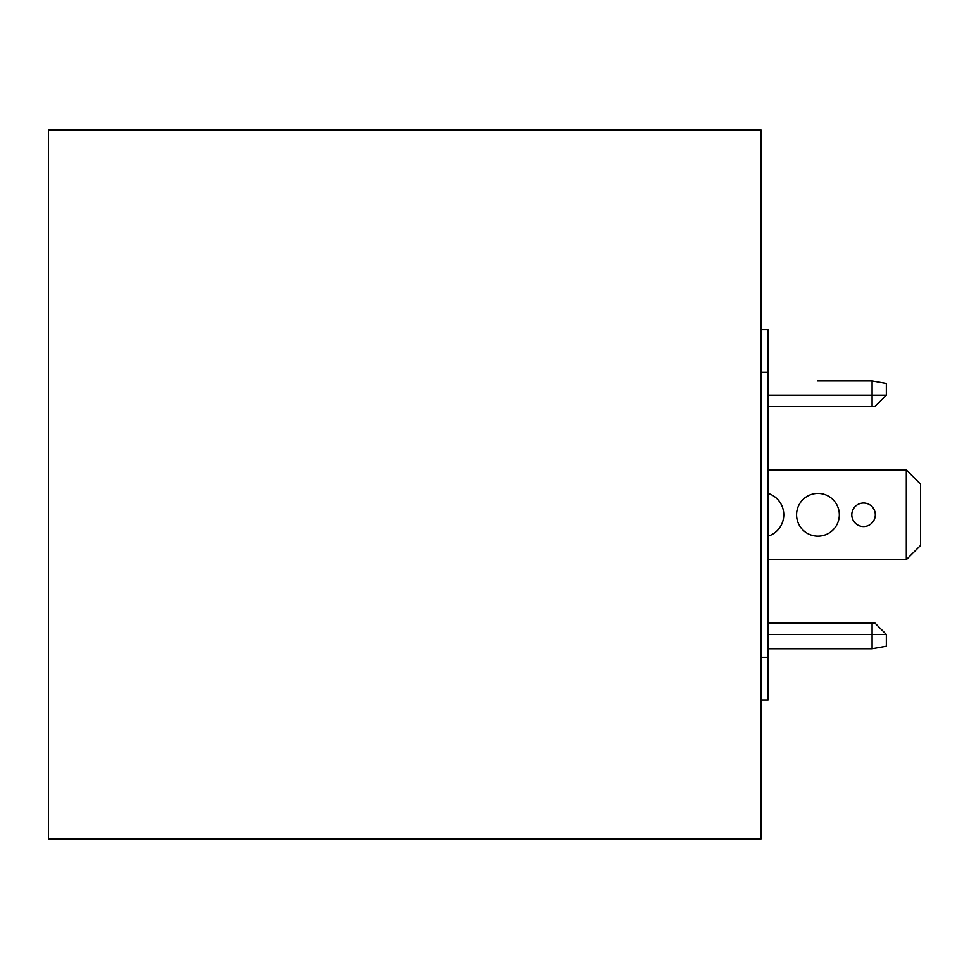 <?xml version="1.0" encoding="UTF-8"?>
<svg xmlns="http://www.w3.org/2000/svg" width="969" height="969" viewBox="0 0 969 969"><rect width="100%" height="100%" fill="white"/><g stroke="black" fill="none" stroke-linecap="round" stroke-linejoin="round"><path stroke-width="1.45" d="M768.078 623.079L872.1 623.079L768.078 623.079M768.078 648.733L872.1 648.733L768.078 648.733M872.1 648.733L872.1 623.079L874.946 623.079L886.344 634.477L886.344 646.214L872.1 648.733M768.078 406.556L872.1 406.556L872.1 380.902L841.104 380.902M817.594 380.902L872.1 380.902L886.344 383.421L886.344 395.158L768.078 395.158M817.594 648.733L841.104 648.733M886.344 395.158L874.946 406.556L872.1 406.556M851.799 514.781A11.761 11.761 0 0 1 869.423 504.595A11.761 11.761 0 0 1 869.423 524.968A11.761 11.761 0 0 1 851.799 514.781M768.078 559.67L906.306 559.67L920.55 545.414L920.55 484.149L906.306 469.892L768.078 469.892M906.306 469.892L906.306 559.67M839.324 514.781A21.379 21.379 0 0 0 807.262 496.273A21.379 21.379 0 0 0 807.262 533.289A21.379 21.379 0 0 0 839.324 514.781M760.956 329.533L768.078 329.533L768.078 700.03L760.956 700.03M760.956 838.972L760.956 130.028L48.45 130.028L48.45 838.972L760.956 838.972M768.078 634.477L886.344 634.477M760.956 657.285L768.078 657.285M768.078 372.278L760.956 372.278M768.078 536.16A22.408 22.408 0 0 0 768.078 493.403"/></g></svg>
